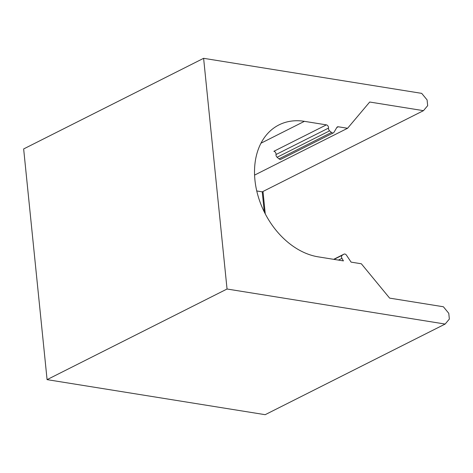 <?xml version="1.0" encoding="UTF-8"?>
<svg xmlns="http://www.w3.org/2000/svg" width="473" height="473" viewBox="0 0 473 473"><rect width="100%" height="100%" fill="white"/><g stroke="black" fill="none" stroke-linecap="round" stroke-linejoin="round"><path stroke-width="0.71" d="M336.806 127.527L338.29 126.782A2.448 1.78 63.3 0 0 337.42 126.9A2.448 1.78 63.3 0 0 336.853 127.444L333.985 132.292A2.448 1.78 -116.7 0 1 333.418 132.836A2.448 1.78 -116.7 0 1 331.496 132.446L279.011 158.875A2.448 1.78 63.3 0 0 280.927 159.265L333.418 132.836M338.461 260.097L341.949 258.341L343.422 260.895L318.175 256.839A71.861 52.272 -116.7 0 1 258.223 196.531A71.861 52.272 -116.7 0 1 278.975 124.902A71.861 52.272 -116.7 0 1 304.411 121.336L326.364 124.866L273.873 151.295A2.448 1.78 -116.7 0 1 276.013 154.535A2.448 1.78 63.3 0 0 277.107 157.267L329.598 130.838L331.496 132.446M338.29 126.782L347.578 128.272L254.575 175.105M329.598 130.838A2.448 1.78 -116.7 0 1 328.504 128.106A2.448 1.78 63.3 0 0 326.364 124.866M279.011 158.875L277.107 157.267M347.578 128.272L369.703 102.026L423.459 110.664L262.243 191.849L264.289 211.963M341.949 258.341A2.448 1.78 -116.7 0 1 342.233 255.254L343.865 254.214A2.448 1.78 -116.7 0 1 343.983 254.149A2.448 1.78 -116.7 0 1 346.467 255.184L351.102 262.131L361.342 263.774L389.622 298.12L443.378 306.758L448.765 313.297L449.35 319.062L445.14 324.058L227.046 289.015L203.615 58.315L421.703 93.364L427.089 99.904L427.675 105.668L423.459 110.664M265.264 213.879L262.988 191.476M445.14 324.058L265.176 414.685L47.081 379.636L23.65 148.942L203.615 58.315M256.75 190.962L262.243 191.849M227.046 289.015L47.081 379.636M304.411 121.336L260.96 143.218M276.013 154.535L328.504 128.106M342.233 255.254L334.027 259.387M343.983 254.149L333.69 259.328L343.865 254.214"/></g></svg>
